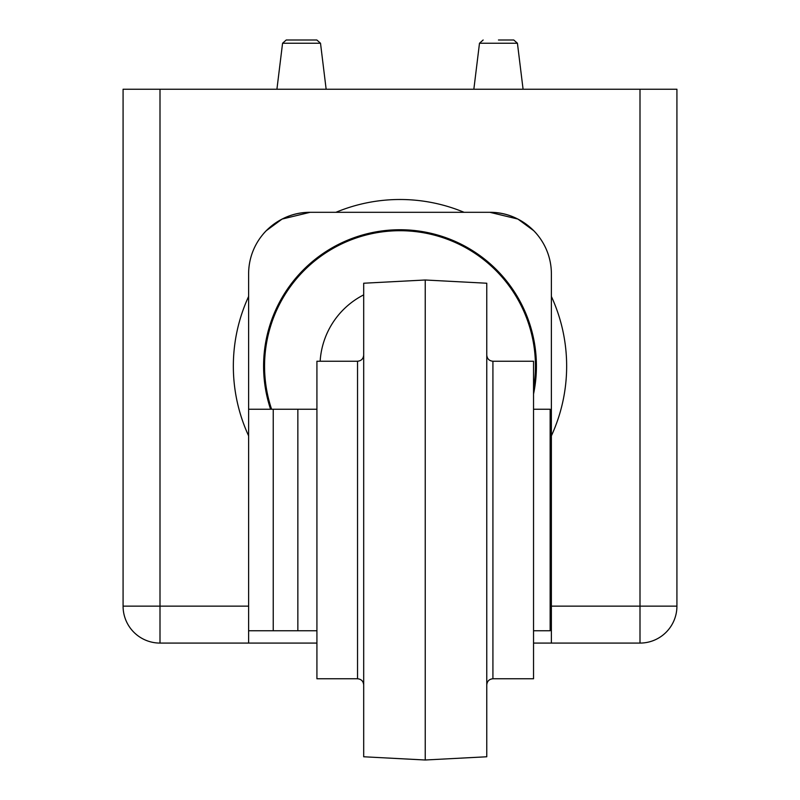 <?xml version="1.0" encoding="UTF-8"?>
<svg xmlns="http://www.w3.org/2000/svg" width="800" height="800" viewBox="0 0 800 800"><rect width="100%" height="100%" fill="white"/><g stroke="black" fill="none" stroke-linecap="round" stroke-linejoin="round"><path stroke-width="1.2" d="M425.23 760L363.69 756.77L363.69 283.23L425.23 280L425.23 760L486.77 756.77L486.77 283.23L425.23 280M492.92 678.77L533.54 678.77L533.54 361.23L492.92 361.23L492.92 678.77C489.19 679.13 487.13 681.18 486.77 684.92M357.54 361.23L357.54 678.77L316.92 678.77L316.92 361.23L357.54 361.23C361.28 360.87 363.33 358.82 363.69 355.08M233.34 366.15A166.66 166.66 0 0 1 248.62 296.46L248.62 435.85A166.66 166.66 0 0 1 233.34 366.15M498.46 40L513.77 40L517.43 43.24L479.49 43.24L473.85 89.23M301.54 40L286.23 40L316.84 40L320.51 43.24L282.57 43.24L276.92 89.23M551.38 606.15L640 606.15L640 89.23L676.92 89.23L676.92 606.15A36.92 36.92 0 0 1 640 643.08L551.38 643.08L551.38 296.46A166.66 166.66 0 0 1 551.38 435.85L551.38 273.85A61.54 61.54 0 0 0 489.85 212.31L335.92 212.31A166.66 166.66 0 0 1 464.08 212.31M551.38 273.85A61.54 61.54 0 0 0 536.99 234.29C536.71 233.96 519.96 212.13 489.85 212.31L517.9 219.07L533.74 230.71M335.92 212.31L310.15 212.31L282.1 219.07L266.26 230.71M533.54 394.01A136.41 136.41 0 0 0 400 229.74A136.41 136.41 0 0 0 270.57 409.23M271.59 409.23A135.45 135.45 0 0 1 400 230.71A135.45 135.45 0 0 1 533.54 388.8M248.62 606.15L248.62 643.08L160 643.08A36.92 36.92 0 0 1 123.08 606.15L123.08 89.23L160 89.23L160 606.15L248.62 606.15L248.62 273.85A61.54 61.54 0 0 1 310.15 212.31A61.54 61.54 0 0 0 248.62 273.85M640 89.23L160 89.23M533.54 643.08L551.38 643.08M248.62 643.08L316.92 643.08M320.15 361.23A80 80 0 0 1 363.69 294.87M263.01 234.29C263.29 233.96 280.04 212.13 310.15 212.31M500.55 213.25A61.54 61.54 0 0 1 509.89 215.66M248.62 630.77L297.85 630.77L297.85 409.23L316.92 409.23M248.62 409.23L273.23 409.23L273.23 630.77L273.23 409.23L297.85 409.23L297.85 630.77L316.92 630.77M533.54 409.23L550.15 409.23L550.15 630.77L533.54 630.77M160 606.15L160 643.08A36.92 36.92 0 0 1 123.08 606.15L160 606.15M676.92 606.15L640 606.15L640 643.08M357.54 678.77C361.28 679.13 363.33 681.18 363.69 684.92M492.92 361.23C489.19 360.87 487.13 358.82 486.77 355.08M517.43 43.24L523.08 89.23M320.51 43.24L326.15 89.23M282.57 43.24L286.23 40M479.49 43.24L483.16 40M550.15 556.92L551.38 556.92M550.15 483.08L551.38 483.08"/></g></svg>

